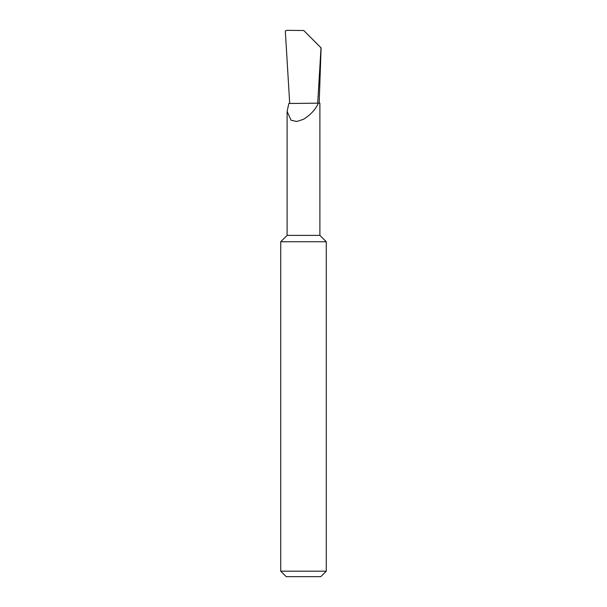 <?xml version="1.0" encoding="UTF-8"?>
<svg xmlns="http://www.w3.org/2000/svg" width="607" height="607" viewBox="0 0 607 607"><rect width="100%" height="100%" fill="white"/><g stroke="black" fill="none" stroke-linecap="round" stroke-linejoin="round"><path stroke-width="0.91" d="M280.738 571.187L326.262 571.187L320.8 576.65L286.2 576.65L280.738 571.187L280.738 241.753L287.111 235.379L319.889 235.379L319.889 103.167L318.303 103.167C315.708 109.321 310.776 114.7 303.5 119.298L296.755 121.506L291.064 120.239L287.111 111.422L288.841 103.478L317.711 103.167L321.004 47.832L303.743 30.509L321.095 47.877L319.168 103.167M280.738 241.753L326.262 241.753L326.262 571.187M289.683 103.167L285.313 30.965L286.754 30.35L303.743 30.509M317.711 103.167L318.303 103.167M319.889 235.379L326.262 241.753M287.111 235.379L287.111 111.422"/></g></svg>
